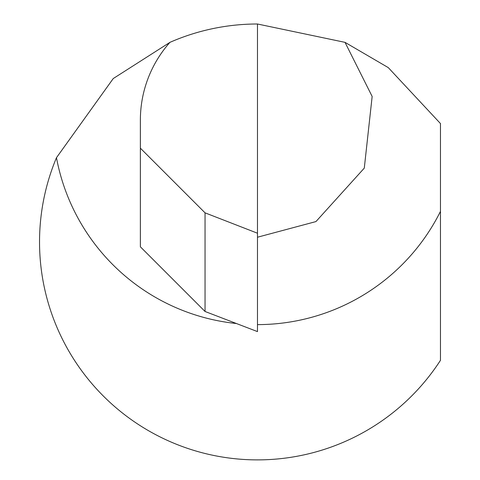 <?xml version="1.0" encoding="UTF-8"?>
<svg xmlns="http://www.w3.org/2000/svg" width="480" height="480" viewBox="0 0 480 480"><rect width="100%" height="100%" fill="white"/><g stroke="black" fill="none" stroke-linecap="round" stroke-linejoin="round"><path stroke-width="0.72" d="M205.044 212.838L140.376 148.17L140.376 246.81L205.044 311.478L205.044 212.838L257.478 233.22L257.478 24L345.018 42.354L372.156 96.456L364.29 168.114L315.948 221.58L257.478 237.222M140.376 148.17L140.376 120.126A117.096 117.096 0 0 1 169.932 42.354A217.944 217.944 0 0 1 257.478 24M257.478 233.22L257.478 331.602L205.044 311.478M169.932 42.354L113.244 78.552L56.472 157.698A217.944 217.944 0 0 0 440.466 360.324L440.466 123.558L388.272 67.608L345.018 42.354M440.466 211.392A204.486 204.486 0 0 1 257.478 324.612M236.436 323.526A204.486 204.486 0 0 1 56.472 157.698"/></g></svg>
